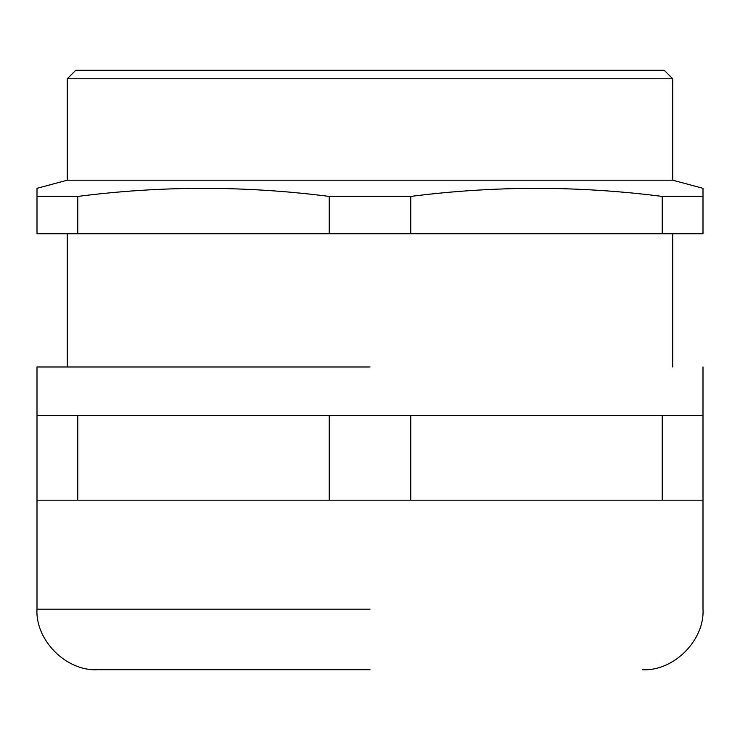 <?xml version="1.0" encoding="UTF-8"?>
<svg xmlns="http://www.w3.org/2000/svg" width="740" height="740" viewBox="0 0 740 740"><rect width="100%" height="100%" fill="white"/><g stroke="black" fill="none" stroke-linecap="round" stroke-linejoin="round"><path stroke-width="1.11" d="M370 366.975L37 366.975L370 366.975M329.235 415.408L37 415.408L37 500.175L410.765 500.175L410.765 415.408L329.235 415.408L329.235 500.175M77.765 500.175L77.765 415.408M410.765 500.175L703 500.175L703 415.408L662.235 415.408L662.235 500.175M662.235 415.408L410.765 415.408M370 669.7L97.541 669.7L370 669.7M67.275 78.773L67.275 180.199L672.725 180.199L672.725 78.773L664.252 70.3L75.748 70.3L67.275 78.773L672.725 78.773M67.275 180.199L37 188.312L37 196.424L77.765 196.424C161.588 185.675 245.412 185.675 329.235 196.424L410.765 196.424C494.588 185.675 578.412 185.675 662.235 196.424L703 196.424L703 188.312L672.725 180.199M329.235 196.424L329.235 233.775L410.765 233.775L410.765 196.424M662.235 196.424L662.235 233.775L703 233.775L703 196.424M37 196.424L37 233.775L77.765 233.775L77.765 196.424M77.765 233.775L329.235 233.775M410.765 233.775L662.235 233.775M67.275 366.975L67.275 233.775M672.725 366.975L672.725 233.775M370 609.159L37 609.159L370 609.159M37 366.975L37 415.408M37 500.175L37 609.159C35.224 640.304 66.397 671.476 97.541 669.7M703 500.175L703 609.159C704.776 640.304 673.604 671.476 642.459 669.7M703 366.975L703 415.408"/></g></svg>
